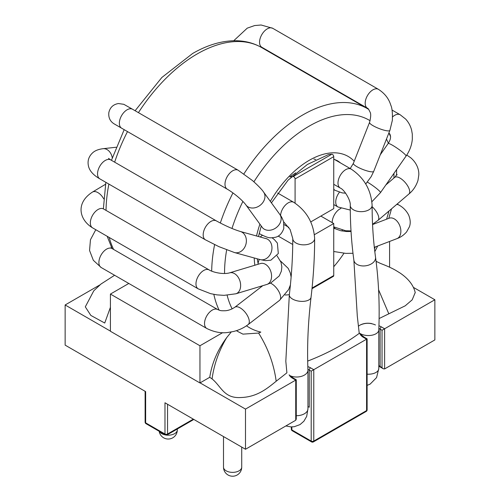 <?xml version="1.0" encoding="UTF-8"?>
<svg xmlns="http://www.w3.org/2000/svg" width="500" height="500" viewBox="0 0 500 500"><rect width="100%" height="100%" fill="white"/><g stroke="black" fill="none" stroke-linecap="round" stroke-linejoin="round"><path stroke-width="0.75" d="M363.369 337.325A1.819 1.05 -60 0 1 364.275 337.231L360.012 333.9A12.75 7.362 0 0 0 363.369 337.325L366.587 339.181L367.119 338.875L367.119 409.837A1.819 1.05 180 0 1 366.587 410.581L366.587 339.181L311.194 371.163L311.194 441.081A1.819 1.05 120 0 0 311.569 441.912L292.244 430.756A1.819 1.05 -60 0 1 291.869 429.925L291.869 426.919M375.45 324.969C370.337 322.706 365.231 322.731 360.144 325.05C363.506 323.306 367.325 322.812 371.613 323.575M99.944 284.875L65.138 304.969L110.419 331.112M222.656 332.656L199.95 345.763L199.95 382.95L209.75 377.294C211.875 363.338 217.531 350.1 226.713 337.594L231.025 332.275M200.081 382.875L245.494 409.094L296.269 379.781L293.425 378.137A1.819 1.05 -60 0 0 292.512 378.231L295.731 380.087L295.731 420.25L296.269 419.075L296.269 379.781M434.862 299.762L434.862 339.925L384.625 368.931L384.625 328.769L434.862 299.762L413.375 287.356M193.319 419.137L167.55 434.012A1.819 1.05 180 0 1 164.975 434.012L164.975 402.775L245.494 449.263L295.731 420.25M65.138 304.969L65.138 345.131L145.65 391.619L145.65 422.856A1.819 1.05 180 0 1 145.119 422.113A1.819 1.819 0 0 0 146.031 423.688A1.819 1.05 -60 0 1 145.65 422.856L164.975 434.012A1.819 1.05 120 0 0 165.35 434.85L146.031 423.688M245.494 449.263L245.494 409.094M128.8 283.456L110.419 294.075L199.95 345.763M199.95 382.95L110.419 331.262L110.419 294.075M389.581 267.2L389.581 241.462M378.938 325.8A12.75 7.362 0 0 1 381.4 326.912L384.625 328.769L382.044 330.256L380.112 329.144A10.931 6.312 0 0 0 378.85 328.512M384.625 368.931L383.331 368.806L380.112 366.331L380.112 329.144A1.819 1.05 120 0 1 381.4 326.912M266.9 238.869L240.287 231.469A10.931 8.825 -74.6 0 1 245.9 244.344A10.931 8.825 -74.6 0 1 234.5 252.55L260.075 259.581A10.931 8.825 -74.6 0 0 260.075 259.581A10.931 8.825 -74.6 0 0 271.481 251.381A10.931 8.825 -74.6 0 0 265.869 238.5A10.931 8.825 -74.6 0 0 265.856 238.494M235.706 293.844A10.931 7.606 -106.8 0 0 235.863 293.8L266.788 284.469A10.931 7.606 -106.8 0 0 266.825 284.462A10.931 7.606 -106.8 0 0 270.906 271.781A10.931 7.606 -106.8 0 0 260.475 263.538A10.931 7.606 -106.8 0 0 260.469 263.544L229.55 272.869A10.931 7.606 -106.8 0 0 229.494 272.887A10.931 7.606 -106.8 0 0 229.394 272.919M248.094 324.637A10.931 5.175 -127.7 0 0 248.144 324.594L279.5 300.387A10.931 5.175 -127.7 0 0 278.981 291.781A10.931 5.175 -127.7 0 0 270.431 283.119M277.644 193.019L293.712 202.3C306.631 210.95 313.606 223.031 314.637 238.544C314.637 257.55 313.438 277.113 311.05 297.238C308.044 322.562 307.013 346.812 307.944 369.981A10.931 6.594 177.7 0 1 307.944 370.138A10.931 6.594 177.7 0 1 301.294 376.381A10.931 6.594 177.7 0 1 289.438 375.363M307.944 408.756A10.931 6.594 177.7 0 1 307.944 408.819A10.931 6.594 177.7 0 1 296.269 415.694M372.119 206.713A10.931 4.675 49.5 0 1 375.369 210.256A10.931 4.675 49.5 0 1 377.956 220.413A10.931 4.675 49.5 0 1 377.938 220.431A10.931 4.675 49.5 0 1 377.844 220.5M367.4 182.119A10.931 1.331 35 0 1 376.519 188.45A10.931 1.331 35 0 1 380.475 192.638L371.919 201.719M367.119 374.175A10.931 6.019 -177.8 0 0 378.175 370.481A10.931 6.019 -177.8 0 0 378.8 368.531A10.931 6.019 -177.8 0 0 378.8 368.481L378.8 329.806A10.931 6.019 -177.8 0 1 378.8 329.931A10.931 6.019 -177.8 0 1 378.175 331.8A10.931 6.019 -177.8 0 1 369.562 335.506A10.931 6.019 -177.8 0 1 359.188 332.931L357.244 315.613M271.419 202.856L288.1 180.131L307.375 164.475L328.475 154.575L331.794 154.244A1.819 1.05 60 0 1 333.088 154.981A1.819 1.05 60 0 1 333.738 156.644L333.738 208.65L310.75 221.919M313.938 159.094L315.738 159.512M331.794 154.244L293.15 176.556L289.831 176.887L295.7 172.844M292.738 244.481L278.188 236.081M288.831 227.35L284.094 224.613M293.15 176.556A1.819 1.05 60 0 1 294.438 177.294A1.819 1.05 60 0 1 295.087 178.956L295.087 203.137M314.413 234.681L333.738 223.525L320.856 216.088M333.738 223.525L333.738 275.531A1.819 1.05 60 0 1 333.356 276.363L311.994 288.7M311.05 297.238A10.931 5.325 -173.2 0 1 299.569 301.231A10.931 5.325 -173.2 0 1 289.337 294.656L285.819 361.294L286.9 372.819L276.188 381.225C266.112 389.5 256.275 397.1 240.688 397.531C223.825 398.537 221.144 386.194 212.081 378.919L209.75 377.294M358.369 326.287A10.931 6.019 -177.8 0 1 360.144 325.05M359.188 332.931L359.237 333.375C344.25 344.344 327.062 353.581 307.681 361.087M242.95 334.137L258.6 333.056L260.831 332.1A119.787 69.162 120 0 1 246.488 325.806M415.213 292.562L412.194 299.825L405.219 305.812L379.1 318.556M110.419 307.306L104.731 323.031L90.831 315.419L85.331 306.875M276.188 381.225C273.869 364.087 268.006 348.031 258.6 333.056M388.806 313.8L378.575 289.756M376.975 261.869L376.087 261.419M212.081 378.919C213.962 364.675 218.844 350.9 226.713 337.594M289.15 374.794A12.75 7.362 0 0 0 292.512 378.231M311.569 441.912A1.819 1.819 0 0 0 313.394 441.912A1.819 1.05 -120 0 0 313.769 441.081L313.769 369.675L310.55 367.819A12.75 7.362 0 0 0 307.825 366.619M223.5 436.562L223.5 467.113A9.106 5.256 0 0 0 226.169 470.831A9.106 5.256 0 0 0 236.094 471.969A9.106 5.256 0 0 0 241.719 467.113L241.719 447.081M291.337 426.919L291.337 429.181A1.819 1.05 180 0 0 291.869 429.925L311.194 441.081A1.819 1.05 180 0 0 313.769 441.081L366.587 410.581A1.819 1.05 60 0 1 366.206 411.419L313.394 441.912M165.35 434.85A1.819 1.819 0 0 0 167.175 434.85A1.819 1.05 -120 0 0 167.55 434.012L167.55 404.263M307.944 406.587A10.931 6.312 0 0 1 309.262 407.238L309.262 370.05L311.194 371.163M382.044 367.444L382.044 330.256M310.55 367.819A1.819 1.05 120 0 0 309.262 370.05A10.931 6.312 0 0 0 307.919 369.387M383.331 368.806L380.494 367.163A1.819 1.05 -60 0 1 380.112 366.331A10.931 6.312 0 0 0 378.8 365.681M159.481 431.456A9.106 5.256 0 0 0 161.756 433.644A9.106 5.256 0 0 0 165.594 434.963M166.438 435.081A9.106 5.256 0 0 0 177.306 429.925L177.306 429M341.931 230.975A68.775 39.706 120 0 0 342.281 230.212M340.556 162.975A68.775 39.706 120 0 0 337.206 160.619L333.738 159.1M135.106 110.725L161.869 77.463L192.625 53.494C206.644 45.394 220.325 41.144 233.669 40.744C243.944 40.519 253.263 42.787 261.631 47.562L367.269 108.55A128.894 74.419 120 0 0 302.819 114.931A128.894 74.419 120 0 0 243.9 173.9M232.95 192.931A128.894 74.419 120 0 0 220.325 223.05M214.606 244.638A128.894 74.419 120 0 0 211.688 271.144M213.844 294.369A128.894 74.419 120 0 0 219.119 310.163M236.475 330.644A128.894 74.419 120 0 0 238.369 331.806L243 334.162M261.631 47.562A128.894 74.419 120 0 0 197.181 53.944A128.894 74.419 120 0 0 138.431 112.644M127.5 131.581A128.894 74.419 120 0 0 114.656 162.169M108.881 184.081A128.894 74.419 120 0 0 106.044 210.394M109.2 237.463A128.894 74.419 120 0 0 113.612 249.45M370.106 120.725A119.787 69.162 120 0 0 309.262 126.088A119.787 69.162 120 0 0 253.912 181.806M242.887 201.456A119.787 69.162 120 0 0 231.981 228.475M226.663 249.894A119.787 69.162 120 0 0 224.556 273.5M227.138 295.262A119.787 69.162 120 0 0 232.15 308.894M374.462 248.675A119.787 69.162 120 0 0 375.356 246.906M386.575 219.2A119.787 69.162 120 0 0 388.95 211.038M393.919 178.056A119.787 69.162 120 0 0 393.95 173.375M388.35 143.231A119.787 69.162 120 0 0 386.463 139.088M354.219 161.213A77.888 44.969 120 0 0 309.262 160.306A77.888 44.969 120 0 0 270.338 201.375M259.894 224.2A77.888 44.969 120 0 0 256.544 235.938M254.225 257.969A77.888 44.969 120 0 0 254.862 265.231M285.081 294.994A77.888 44.969 120 0 0 289.337 294.688M333.738 266.731A77.888 44.969 120 0 0 343.95 253.263M259.163 233.469A10.931 6.312 120 0 0 259.662 233.819A10.931 6.312 120 0 0 259.688 233.831M262.1 227.237A10.931 8.644 -36 0 0 273.631 229.2A10.931 8.644 -36 0 0 279.794 214.4A10.931 8.644 -36 0 0 279.788 214.387L263.619 192.113A10.931 8.644 -36 0 0 263.619 192.113A10.931 8.644 -36 0 0 263.412 191.844M293.712 202.3A10.931 6.312 120 0 0 285.587 204.925A10.931 6.312 120 0 0 280.544 215.487M117.431 125.769A10.931 8.925 120 0 1 117.394 125.744L124.175 129.656L111.444 160.319M114.169 123.881L121.619 128.188A10.931 6.312 -60 0 1 120.106 118.912A10.931 6.312 -60 0 1 132.55 109.25L123.819 104.312L118.438 103.537C113.294 104.4 110.1 107.356 108.869 112.425C108.3 117.425 109.994 121.2 113.938 123.744L117.394 125.744M227.444 189.275A10.931 6.312 -60 0 1 227.256 189.175A10.931 6.312 -60 0 1 227.25 189.169A10.931 6.312 -60 0 1 225.744 179.9A10.931 6.312 -60 0 1 238.188 170.238A10.931 6.312 -60 0 1 238.194 170.244A10.931 6.312 -60 0 1 238.369 170.356M245.763 204.719A10.931 8.644 -36 0 0 245.906 204.931A10.931 8.644 -36 0 0 245.925 204.956A10.931 8.644 -36 0 0 257.456 206.919A10.931 8.644 -36 0 0 263.631 192.138C262.075 189.681 258.35 185.812 252.45 180.531L238.194 170.25L132.55 109.25M116.163 147.238L103.012 148.7A10.931 8.219 83.7 0 1 112.263 157.812M103.012 148.7C98.525 149.275 95.138 150.588 92.837 152.637C88.569 156.506 87.169 161.219 88.644 166.788C89.919 171.256 93.637 175.275 99.806 178.844A10.931 6.312 -60 0 1 99.806 166.219A10.931 6.312 -60 0 1 110.738 159.906L108.513 158.363M99.806 178.844L205.438 239.831A10.931 6.312 -60 0 1 205.425 239.819A10.931 6.312 -60 0 1 205.45 227.194A10.931 6.312 -60 0 1 216.369 220.894A10.931 6.312 -60 0 1 216.406 220.919C225.469 225.863 233.419 229.381 240.263 231.456M262.525 235.344A10.931 6.312 120 0 0 260.231 236.95M105.5 184.288L92.456 192.075A10.931 6.2 59.1 0 1 103.706 198.837M92.456 192.075C75.069 203.269 79.556 220.069 92.6 227.875A10.931 6.312 -60 0 1 92.6 215.256A10.931 6.312 -60 0 1 103.531 208.944L102.75 208.606M198.419 288.962A10.931 6.312 -60 0 1 198.238 288.869A10.931 6.312 -60 0 1 198.2 288.844A10.931 6.312 -60 0 1 198.256 276.212A10.931 6.312 -60 0 1 209.169 269.931A10.931 6.312 -60 0 1 209.2 269.95A10.931 6.312 -60 0 1 209.344 270.044M235.863 293.8A10.931 7.606 -106.8 0 0 235.912 293.781A10.931 7.606 -106.8 0 0 239.975 281.1A10.931 7.606 -106.8 0 0 229.55 272.869M259.3 259.369A10.931 6.312 120 0 0 258.069 263.581M95.787 229.719L90.456 239.737L89.556 250.487L93.331 260.3L101.156 267.5A10.931 6.312 -60 0 1 101.156 254.875A10.931 6.312 -60 0 1 112.088 248.562L107.188 236.3M206.894 328.544A10.931 6.312 -60 0 1 206.794 328.488A10.931 6.312 -60 0 1 206.762 328.469A10.931 6.312 -60 0 1 206.806 315.844A10.931 6.312 -60 0 1 217.725 309.556A10.931 6.312 -60 0 1 217.738 309.562A10.931 6.312 -60 0 1 217.831 309.619M206.769 328.475C214.275 332.15 221.35 333.469 227.994 332.444L233.162 331.569C238.806 330.231 243.8 327.906 248.144 324.594L248.144 324.594A10.931 5.175 -127.7 0 0 245.556 312.775A10.931 5.175 -127.7 0 0 234.781 307.294A10.931 5.175 -127.7 0 0 234.775 307.294L234.775 307.294C231.519 309.394 228.381 310.544 225.356 310.738C220.162 310.85 220.481 310.619 217.738 309.562M314.637 238.544A10.931 6.312 180 0 1 307.569 244.444A10.931 6.312 180 0 1 295.506 242.712A10.931 6.312 180 0 1 292.775 238.544L290.125 229.513L283.6 221.756M333.738 227.725L336.006 229.031A10.931 6.312 120 0 0 333.738 228.525M372.562 224.562L389.125 218.225A10.931 7.275 69.1 0 1 389.15 218.219A10.931 7.275 69.1 0 1 398.031 222.438A10.931 7.275 69.1 0 1 400.444 234.425A10.931 7.275 69.1 0 1 396.938 238.644A10.931 7.275 69.1 0 1 396.919 238.65C397.956 238.212 402.038 237.05 406.581 231.95L409.394 226.844C410.706 223.431 410.45 219.469 408.619 214.969C405.294 208.631 400.844 206.137 398.85 204.988A10.931 6.312 -60 0 0 396.637 204.475M340.925 208.412A10.931 6.312 120 0 0 333.181 217.431A10.931 6.312 120 0 0 332.225 222.65M333.738 226.725A10.931 6.312 120 0 0 334.462 227.288A10.931 6.312 120 0 0 334.481 227.294A10.931 6.312 120 0 0 334.694 227.406M385.875 184.925L394.694 177.4A10.931 4.675 49.5 0 1 394.719 177.381A10.931 4.675 49.5 0 1 406.3 183.869A10.931 4.675 49.5 0 1 408.881 194.031A10.931 4.675 49.5 0 1 408.862 194.05M406.675 155.162A10.931 6.312 -60 0 1 407.35 155.456A10.931 6.312 -60 0 1 407.4 155.488L406.725 155.094M339.431 192.237A10.931 6.312 120 0 0 339.331 192.375A10.931 6.312 120 0 0 337.962 206.981A10.931 6.312 120 0 0 337.994 207A10.931 6.312 120 0 0 338.194 207.106M380.25 154.825L388.144 143.531A10.931 1.331 35 0 1 391.969 144.956A10.931 1.331 35 0 1 401.6 151.469A10.931 1.331 35 0 1 406.062 156.062L380.475 192.638M392.544 116.931A10.931 6.312 -60 0 1 400.181 114.756A10.931 6.312 -60 0 1 400.194 114.769A10.931 6.312 -60 0 1 400.269 114.812M283.556 60.219A10.931 6.312 -60 0 1 283.738 59.906M333.738 189.062A10.931 6.312 120 0 0 335.012 190.294A10.931 6.312 120 0 0 335.037 190.306L333.738 189.556M353.419 163.256A10.931 2.225 21.5 0 0 353.381 163.331A10.931 2.225 21.5 0 0 353.381 163.337A10.931 2.225 21.5 0 0 362.75 169.425A10.931 2.225 21.5 0 0 373.719 171.363A10.931 2.225 21.5 0 0 373.719 171.35L371.181 176.637L365.737 183.988M369.594 122.306A10.931 2.225 21.5 0 0 369.556 122.381A10.931 2.225 21.5 0 0 378.913 128.469A10.931 2.225 21.5 0 0 389.888 130.412A10.931 2.225 21.5 0 0 389.894 130.4L392.35 120.319C392.631 112.931 392.106 107.869 390.769 105.138C388.831 98.625 384.694 93.344 378.356 89.288M367.531 108.281A10.931 6.312 -60 0 1 367.456 108.238A10.931 6.312 -60 0 1 367.45 108.238A10.931 6.312 -60 0 1 365.938 106.631A10.931 6.312 -60 0 1 368.444 94.062A10.931 6.312 -60 0 1 378.363 89.294A10.931 6.312 -60 0 1 378.381 89.3A10.931 6.312 -60 0 1 378.469 89.35M367.45 108.238L261.812 47.244A10.931 6.312 -60 0 1 260.3 45.644A10.931 6.312 -60 0 1 262.819 33.062A10.931 6.312 -60 0 1 272.744 28.312L378.381 89.3M378.8 329.931C379.781 304.45 378.688 280.212 375.531 257.213C373.263 240.725 372.125 223.444 372.119 205.356C371.087 189.844 364.113 177.763 351.194 169.112A10.931 6.312 120 0 0 349.05 168.606A10.931 6.312 120 0 0 339.412 177.081A10.931 6.312 120 0 0 340.262 188.05L333.738 184.281M372.119 205.356A10.931 6.312 180 0 1 371.488 207.469A10.931 6.312 180 0 1 359.331 211.575A10.931 6.312 180 0 1 350.256 205.356C350.975 200.881 344.494 189.662 340.262 188.05M375.531 257.213A10.931 7.163 172.2 0 1 374.969 260.275A10.931 7.163 172.2 0 1 363.369 265.956A10.931 7.163 172.2 0 1 353.875 260.194C351.463 242.669 350.256 224.387 350.256 205.356M333.738 275.531L312.062 288.044M333.738 156.644L295.087 178.956M291.462 376.569L293.425 378.137M291.337 429.181A1.819 1.819 0 0 0 292.244 430.756M366.206 411.419A1.819 1.819 0 0 0 367.119 409.837M364.275 337.231L367.119 338.875M378.8 366.362L380.494 367.163M145.119 391.312L145.119 422.113M167.175 434.85L193.85 419.444M223.5 467.113A9.106 9.106 0 0 0 228.056 475A9.106 9.106 0 0 0 241.719 467.113M159.188 431.287A9.106 9.106 0 0 0 163.644 437.812A9.106 9.106 0 0 0 177.306 429.925M236.4 330.669L238.369 331.806M103.375 208.85L105.85 182.331M258.225 264.219L257.25 258.806M258.5 236.475L261.219 226.025M374.812 251.663L377.669 246.019M388.781 218.356L391.525 208.837M396.562 175.3L396.619 169.562M390.556 136.6L388.925 132.85M368.694 109.406L367.269 108.55M262.606 227.856L245.925 204.956M259.15 233.519L259.669 233.819C269.156 238.669 269.913 238.075 275.469 237.262C279.231 236.381 282 233.469 283.781 228.525L283.65 221.938C282.562 218.681 281.275 216.169 279.788 214.406M227.256 189.175L121.619 128.188M227.25 189.163C233.5 192.794 242.225 199.944 245.912 204.925L245.912 204.925M216.369 220.894L110.738 159.906M205.406 239.812L218.906 246.644L234.519 252.562M260.087 259.587L265.45 260.65L270.844 260.212L278.306 253.55L277.375 243.075L274.356 239.587L272.087 237.806M209.169 269.931L103.531 208.944M198.238 288.869L92.6 227.875M198.206 288.844L210.588 293.663L217.05 294.881L224.044 295.35L235.912 293.781M209.194 269.956C213.181 272.413 223.238 274.631 229.494 272.887L229.494 272.887M266.969 284.413L270.756 282.969L279.244 275.938L281.363 271.175L281.85 266.856L280.981 262.194L277.044 255.825M260.469 263.544L261.431 263.344M111.219 246.819L111.269 247.738L112.088 248.562L217.725 309.556M206.794 328.488L101.156 267.5M262.769 285.681L234.781 307.294M279.562 300.338L288.65 289.525L290.4 284.938M291.125 277.044L290.287 272.913L288.206 268.369L280.544 261.031M292.775 238.544C292.775 256.65 291.631 275.35 289.337 294.656M285.875 425.944L290.9 426.906L294.188 426.731L300.044 424.588L303.9 421.219L306.694 416.356L307.944 408.787M307.944 408.819L307.944 370.138M333.738 251.5L345.737 253.375L352.987 253.287M336.006 229.037L340.594 230.694L346.531 231.525L351.044 231.506M396.938 238.644L374.312 247.3M389.15 218.219L389.744 218.038M397.175 204.019L398.844 204.988M351.006 230.9L345.694 230.75L333.738 226.863M372.55 224.294L377.931 220.425M408.881 194.031L377.956 220.413M408.856 194.044C411.062 192.225 415.513 188.119 417.987 180.369L418.812 174.938C419.056 170.463 417.425 163.506 410.719 157.756L407.362 155.456M394.719 177.381L396.956 174.369M397.081 174.875L396.5 174.444M337.994 207L333.738 204.544M337.962 206.975L350.281 210.069M406.062 156.062C409.688 150.869 411.775 145.244 412.325 139.194L412.3 134.125L411.625 130.206C410.562 125.981 408.581 122.281 405.681 119.1L400.181 114.756M388.144 143.531C389.862 140.894 390.662 138.556 390.556 136.519C390.138 134.35 389.706 133.406 389.269 133.7M392.006 110.037L400.194 114.769M269.356 51.6L268.881 51.75M335.012 190.294L342.125 192.881L345.644 193.206M350.213 168.55L353.375 163.344L369.556 122.381C370.887 117.112 371.05 113.675 370.044 112.075C368.75 109.356 367.887 108.075 367.456 108.238M389.888 130.412L373.719 171.363M272.744 28.312L261.1 25L254.625 25.556L247.25 28.15L233.725 40.744M261.812 47.244L260.356 46.85M351.194 169.112L333.988 159.181M357.269 315.613L353.875 260.194M367.119 385.363L370.125 384.125L376.569 377.606L378.8 368.531M415.262 292.775C413.606 285.4 408.569 278.831 400.144 273.075L395.412 270.163C388.694 266.363 380.938 263.7 379.938 263.175L376.069 261.294M114.606 275.262L100.975 284.037L93.8 290.775L85.294 306.863"/></g></svg>
